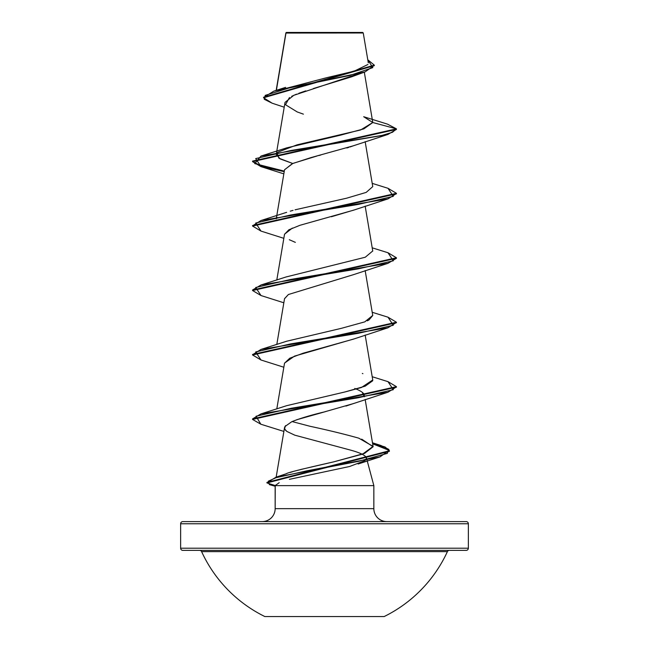 <?xml version="1.0" encoding="UTF-8"?>
<svg xmlns="http://www.w3.org/2000/svg" width="649" height="649" viewBox="0 0 649 649"><rect width="100%" height="100%" fill="white"/><g stroke="black" fill="none" stroke-linecap="round" stroke-linejoin="round"><path stroke-width="0.97" d="M449.359 550.368A2.158 2.158 0 0 0 447.396 551.626L201.604 551.626A135.235 135.235 0 0 0 264.833 616.55L384.167 616.55A135.235 135.235 0 0 0 447.396 551.626L201.604 551.626A2.158 2.158 0 0 0 199.641 550.368M182.791 550.368L466.209 550.368A2.158 2.158 0 0 0 468.367 548.21L180.633 548.21A2.158 2.158 0 0 0 182.791 550.368A2.158 2.158 0 0 1 180.633 548.21L468.367 548.21L468.367 523.759A2.158 2.158 0 0 0 466.209 521.601L182.791 521.601A2.158 2.158 0 0 0 180.633 523.759L468.367 523.759L180.633 523.759L180.633 548.21L180.633 523.759A2.158 2.158 0 0 1 182.791 521.601L466.209 521.601A2.158 2.158 0 0 1 468.367 523.759L468.367 548.21A2.158 2.158 0 0 1 466.209 550.368L182.791 550.368L466.209 550.368M286.282 32.45L362.718 32.45L363.253 32.985L362.718 32.45L286.282 32.45M276.377 90.349L285.974 33.058L363.253 32.985L285.933 32.799L276.839 87.558M373.848 485.63L367.026 460.157L373.848 485.63L275.152 485.63L373.848 485.63L373.848 508.654L373.848 485.63M366.401 457.813C365.363 455.241 359.862 452.613 349.892 449.935C359.862 452.613 365.363 455.241 366.401 457.813L366.888 459.646L366.401 457.813L365.841 459.865M279.208 482.678L275.152 485.63L275.152 508.654L373.848 508.654A12.948 12.948 0 0 0 386.804 521.601M365.176 460.547L349.576 466.501L289.373 479.343M357.453 74.156L293.754 95.33L285.025 102.388L276.571 152.45M353.591 145.717L350.03 146.966M348.773 147.38L346.866 147.98M320.825 155.006L318.74 155.549M317.045 155.987L292.902 163.41L284.538 169.738L276.571 216.904M353.981 210.025L331.379 216.75M292.342 228.099L284.538 234.184L276.798 280.043M284.522 298.751L288.416 294.508L284.538 298.645L276.798 344.497M353.932 338.948L294.508 356.123L284.538 363.099L276.798 408.951M354.76 388.451C359.838 390.406 362.953 392.361 364.105 394.316L364.308 396.766L362.329 392.361M353.883 403.418L345.917 406.079M325.474 411.628L296.707 419.757M285.552 425.63L284.562 428.567M285.284 430.027L286.842 431.415L284.716 429.054L284.862 426.604L291.75 421.72C299.846 418.451 310.693 415.19 324.297 411.928L353.405 403.597L388.005 392.223L291.425 408.221L256.071 416.22L260.833 424.219L283.881 431.423M290.135 472.456L292.602 471.709M295.319 470.931L298.11 470.168M300.584 469.527L333.781 461.845L362.629 454.105L373.086 446.382L358.767 438.164C344.733 434.213 328.499 430.255 310.06 426.288L292.091 421.566M372.737 380.76L365.152 386.179L345.081 391.931L361.444 387.502L372.753 379.965L365.16 335.014M367.277 320.825L368.737 320.111M368.957 319.989L372.753 315.511L365.16 270.56M286.168 276.945L365.265 257.231L372.737 250.976M276.482 217.464L276.247 218.835L276.993 217.366M286.647 212.328L261.003 220.522L358.289 204.411L393.294 196.355L388.005 188.299L372.202 183.367M290.249 211.176L293.032 210.373M295.068 209.814L346.607 198.205L366.166 192.404L372.753 186.604L365.16 141.652M292.715 163.491L280.19 158.932L276.247 154.381L276.985 152.913L278.924 158.202L292.707 163.491M277.642 152.247L297.12 144.816L360.649 129.954L372.786 122.523L364.316 72.161M278.453 90.365L326.577 77.718L354.151 71.179L367.951 64.478M285.949 32.912L292.634 32.921L285.949 32.912M355.936 32.969L363.253 32.985L355.936 32.969M284.213 107.199L272.134 103.191L264.257 99.281L265.246 95.362L290.557 87.542L365.103 71.885L351.271 76.931L313.305 88.564M305.736 90.884L298.881 93.245M296.479 94.17L291.685 96.312M289.462 97.545L285.503 104.74L297.226 111.944L303.408 114.151M365.103 71.885L374.286 65.403M263.591 97.764L263.591 97.228L374.311 65.135L374.311 65.671L263.591 97.764L272.158 103.199M363.805 116.755L387.534 124.154L396.434 128.859L396.434 129.394L387.997 134.416L290.703 150.527L255.698 158.583L261.003 166.639L284.213 171.636L260.971 166.631L252.566 161.625L396.434 129.394L396.434 128.859L387.502 124.146M374.311 65.135L367.78 59.781L372.81 67.634L349.762 75.479L273.748 91.168L263.608 97.496M285.779 33.651L285.909 32.823M252.591 161.358L261.442 166.233L284.303 171.117L254.708 163.597L260.995 156.068L381.19 135.665L392.515 132.258L396.434 128.859L372.786 122.523L363.683 116.723M262.196 521.601A12.948 12.948 0 0 0 275.152 508.654L275.225 485.338M275.152 508.654L373.848 508.654M349.892 449.935L294.784 435.171L286.842 431.415M284.513 363.213L289.754 358.216L303.067 353.226L353.397 339.143L387.997 327.769L290.711 343.881L255.706 351.936L260.995 360L283.84 367.237M288.416 294.508L353.397 274.689L387.997 263.316L290.703 279.435L255.698 287.491L261.003 295.546L252.566 290.533L396.434 258.302L387.997 263.316M295.352 242.369L289.308 239.716M284.513 234.305L288.878 229.787L300.041 225.268L353.397 210.235L388.005 198.87L290.711 214.981L255.706 223.037L260.995 231.093L283.84 238.329M284.522 169.819L292.285 163.67L310.952 157.61L353.397 145.782L387.997 134.416M396.409 193.58L388.005 198.87M396.409 322.488L387.997 327.769M396.409 386.934L388.005 392.223M275.176 485.533L266.95 482.929L389.424 451.282L385.125 447.55L372.648 443.819L389.165 450.374L379.941 456.928L307.009 470.785L276.028 477.713L268.329 481.177L269.4 484.641L275.152 486.247M260.995 156.068L286.663 147.875L340.384 135.195L363.862 128.859L372.786 122.523L396.434 128.859L252.566 161.09L252.566 161.625M387.98 188.291L396.434 193.313L252.566 225.536L252.566 226.071L396.434 193.848L396.434 193.313M387.972 252.737L396.434 257.767L252.566 289.989L261.003 284.976L358.305 268.856L393.302 260.801L387.997 252.745L372.202 247.821M387.98 317.191L396.434 322.22L252.566 354.443L252.566 354.979L396.434 322.756L396.434 322.22M387.972 381.644L396.434 386.666L252.566 418.897L261.003 413.875L358.297 397.764L393.302 389.708L387.997 381.653L372.202 376.728M266.99 482.653L276.149 477.137L358.654 461.301L387.283 453.391L388.889 449.433L380.906 445.474L372.558 443.259L385.1 446.999L389.424 450.747L266.95 482.394L266.95 482.929M260.857 424.227L252.566 419.432L396.434 387.202L396.434 386.666M261.02 360.008L252.566 354.979M261.028 231.101L252.566 226.071M372.737 315.414L364.787 321.872L341.406 328.321L286.663 341.228L260.995 349.43L358.289 333.318L393.294 325.254L388.005 317.199L372.202 312.274M345.081 391.931L286.663 405.682L261.003 413.875M361.696 439.138L373.118 446.755L364.584 453.359L333.781 461.845C302.337 468.959 286.598 472.894 286.566 473.64M252.591 354.711L260.995 349.43M252.591 225.803L261.003 220.522M447.396 551.626A135.235 135.235 0 0 1 384.167 616.55L264.833 616.55A135.235 135.235 0 0 1 201.604 551.626M285.876 32.896L276.166 90.414M276.482 153.01L276.247 154.381M365.16 206.106L372.753 251.058M365.16 399.459L373.086 446.382M284.538 427.545L276.166 477.137L286.915 473.519M368.299 62.831L363.253 32.985M285.625 87.364L273.748 91.168M358.118 464.003L379.941 456.928M283.84 302.783L261.003 295.546M283.84 173.875L261.003 166.639M396.434 257.767L396.434 258.302M252.566 289.989L252.566 290.533M252.566 418.897L252.566 419.432M389.424 450.747L389.424 451.282M286.671 276.774L261.003 284.976M362.337 373.459L362.913 373.654M372.469 442.772L380.906 445.474"/></g></svg>
